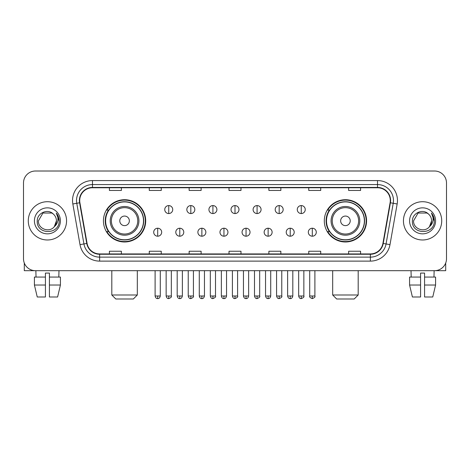 <?xml version="1.0" encoding="UTF-8"?>
<svg xmlns="http://www.w3.org/2000/svg" width="470" height="470" viewBox="0 0 470 470"><rect width="100%" height="100%" fill="white"/><g stroke="black" fill="none" stroke-linecap="round" stroke-linejoin="round"><path stroke-width="0.7" d="M324.306 220.847A21.132 21.132 0 0 0 345.432 241.98A21.132 21.132 0 0 0 366.565 220.847A21.132 21.132 0 0 0 345.432 199.715A21.132 21.132 0 0 0 324.306 220.847M103.435 220.847A21.132 21.132 0 0 0 124.568 241.98A21.132 21.132 0 0 0 145.694 220.847A21.132 21.132 0 0 0 124.568 199.715A21.132 21.132 0 0 0 103.435 220.847M108.505 231.61A19.335 19.335 0 0 1 108.505 210.084M329.37 231.61A19.335 19.335 0 0 1 329.37 210.084M23.5 182.971L23.5 258.723A11.962 11.962 0 0 0 35.462 270.685L434.538 270.685A11.962 11.962 0 0 0 446.5 258.723L446.5 182.971A11.962 11.962 0 0 0 434.538 171.01L35.462 171.01A11.962 11.962 0 0 0 23.5 182.971L23.5 258.723M28.282 220.847A19.135 19.135 0 0 0 47.423 239.982A19.135 19.135 0 0 0 66.558 220.847A19.135 19.135 0 0 0 47.423 201.712A19.135 19.135 0 0 0 28.282 220.847A19.135 19.135 0 0 0 47.423 239.982A19.135 19.135 0 0 0 66.558 220.847A19.135 19.135 0 0 0 47.423 201.712A19.135 19.135 0 0 0 28.282 220.847M403.442 220.847A19.135 19.135 0 0 0 422.577 239.982A19.135 19.135 0 0 0 441.718 220.847A19.135 19.135 0 0 0 422.577 201.712A19.135 19.135 0 0 0 403.442 220.847A19.135 19.135 0 0 0 422.577 239.982A19.135 19.135 0 0 0 441.718 220.847A19.135 19.135 0 0 0 422.577 201.712A19.135 19.135 0 0 0 403.442 220.847M79.712 200.514A12.761 12.761 0 0 1 92.473 187.759L377.528 187.759A12.761 12.761 0 0 1 390.094 202.729L382.921 243.395A12.761 12.761 0 0 1 370.36 253.935L99.64 253.935A12.761 12.761 0 0 1 87.079 243.395L79.906 202.729A12.761 12.761 0 0 1 79.712 200.514M79.395 200.514A13.078 13.078 0 0 0 79.594 202.787L86.762 243.448A13.078 13.078 0 0 0 99.64 254.258L370.36 254.258A13.078 13.078 0 0 0 383.238 243.448L390.406 202.787A13.078 13.078 0 0 0 377.528 187.436L92.473 187.436A13.078 13.078 0 0 0 79.395 200.514M72.838 203.974A19.934 19.934 0 0 1 92.473 180.58L377.528 180.58A19.934 19.934 0 0 1 397.162 203.974L389.988 244.641A19.934 19.934 0 0 1 370.36 261.114L99.64 261.114A19.934 19.934 0 0 1 80.012 244.641L72.838 203.974L76.769 203.281A15.945 15.945 0 0 1 92.473 184.569L377.528 184.569A15.945 15.945 0 0 1 393.231 203.281L386.064 243.948A15.945 15.945 0 0 1 370.36 257.125L99.64 257.125A15.945 15.945 0 0 1 83.936 243.948L76.769 203.281A15.945 15.945 0 0 1 76.522 200.514M434.538 171.01L35.462 171.01M35.462 270.685L434.538 270.685M446.5 258.723L446.5 182.971M383.238 243.448L386.064 243.948L393.231 203.281L397.162 203.974M229.019 187.759L229.019 190.456L240.981 190.456L240.981 187.759M189.151 187.759L189.151 190.456L201.113 190.456L201.113 187.759M149.284 187.759L149.284 190.456L161.245 190.456L161.245 187.759M109.416 187.759L109.416 190.456L121.377 190.456L121.377 187.759M268.887 187.759L268.887 190.456L280.849 190.456L280.849 187.759M308.755 187.759L308.755 190.456L320.716 190.456L320.716 187.759M348.623 187.759L348.623 190.456L360.584 190.456L360.584 187.759M240.981 253.935L240.981 251.238L229.019 251.238L229.019 253.935M201.113 253.935L201.113 251.238L189.151 251.238L189.151 253.935M161.245 253.935L161.245 251.238L149.284 251.238L149.284 253.935M121.377 253.935L121.377 251.238L109.416 251.238L109.416 253.935M280.849 253.935L280.849 251.238L268.887 251.238L268.887 253.935M320.716 253.935L320.716 251.238L308.755 251.238L308.755 253.935M360.584 253.935L360.584 251.238L348.623 251.238L348.623 253.935M53.322 214.038C47.793 208.245 37.148 213.016 37.248 220.847C36.237 234.759 58.785 235.118 59.15 221.523L59.173 220.847C59.138 217.892 58.157 215.295 56.224 213.063C57.693 215.471 58.209 218.068 57.775 220.847C57.352 223.209 56.206 225.142 54.326 226.634C49.544 233.102 37.941 228.966 38.411 220.847L42.917 213.045L51.923 213.045L53.322 214.038A9.012 9.012 0 0 1 56.429 220.847L54.326 226.634A9.012 9.012 0 0 0 56.429 220.847L54.303 226.663M34.422 220.847A12.996 12.996 0 0 0 47.423 233.843A12.996 12.996 0 0 0 60.419 220.847A12.996 12.996 0 0 0 47.423 207.852A12.996 12.996 0 0 0 34.422 220.847M56.312 213.163L59.167 221.188M24.299 263.018L24.299 270.685L70.547 270.685M34.416 277.059L34.416 285.032L37.248 296.993L34.416 285.032L34.416 277.059L45.425 277.059L45.425 273.076L49.415 273.076L49.415 277.059L60.424 277.059L60.424 285.032L57.593 296.993L60.424 285.032L49.415 285.032L49.415 277.059M58.985 270.685L58.809 277.059M45.425 277.059L45.425 296.993L37.248 296.993M34.416 285.032L45.425 285.032M57.593 296.993L49.415 296.993L49.415 285.032M35.861 270.685L36.031 277.059M133.339 298.99L115.796 298.99L111.807 295.001L137.322 295.001L133.339 298.99M129.35 220.847A4.782 4.782 0 0 0 124.568 216.065A4.782 4.782 0 0 0 119.779 220.847A4.782 4.782 0 0 0 124.568 225.629A4.782 4.782 0 0 0 129.35 220.847M138.92 220.847A14.353 14.353 0 0 0 124.568 206.495A14.353 14.353 0 0 0 110.215 220.847A14.353 14.353 0 0 0 124.568 235.2A14.353 14.353 0 0 0 138.92 220.847A14.353 14.353 0 0 1 124.568 235.2A14.353 14.353 0 0 1 110.215 220.847M143.503 220.847A18.935 18.935 0 0 0 124.568 201.912A18.935 18.935 0 0 0 105.627 220.847A18.935 18.935 0 0 0 124.568 239.782A18.935 18.935 0 0 0 143.503 220.847M145.295 220.847A20.733 20.733 0 0 1 106.849 231.61L108.77 231.61A19.117 19.117 0 0 0 137.211 235.182A19.117 19.117 0 0 0 137.211 206.512A19.117 19.117 0 0 0 108.77 210.084L106.849 210.084A20.733 20.733 0 0 1 145.295 220.847M354.204 298.99L336.661 298.99L332.678 295.001L358.193 295.001L354.204 298.99M350.221 220.847A4.782 4.782 0 0 0 345.432 216.065A4.782 4.782 0 0 0 340.65 220.847A4.782 4.782 0 0 0 345.432 225.629A4.782 4.782 0 0 0 350.221 220.847M359.785 220.847A14.353 14.353 0 0 0 345.432 206.495A14.353 14.353 0 0 0 331.08 220.847A14.353 14.353 0 0 0 345.432 235.2A14.353 14.353 0 0 0 359.785 220.847A14.353 14.353 0 0 1 345.432 235.2A14.353 14.353 0 0 1 331.08 220.847M364.373 220.847A18.935 18.935 0 0 0 345.432 201.912A18.935 18.935 0 0 0 326.497 220.847A18.935 18.935 0 0 0 345.432 239.782A18.935 18.935 0 0 0 364.373 220.847M366.165 220.847A20.733 20.733 0 0 1 327.719 231.61L329.64 231.61A19.117 19.117 0 0 0 358.081 235.182A19.117 19.117 0 0 0 358.081 206.512A19.117 19.117 0 0 0 329.64 210.084L327.719 210.084A20.733 20.733 0 0 1 366.165 220.847M168.742 205.578A3.989 3.989 0 0 0 164.753 209.561A3.989 3.989 0 0 0 168.742 213.55A3.989 3.989 0 0 0 172.725 209.561A3.989 3.989 0 0 0 168.742 205.578L168.742 213.55A3.989 3.989 0 0 0 172.725 209.561A3.989 3.989 0 0 0 168.742 205.578M190.826 205.578A3.989 3.989 0 0 0 186.837 209.561A3.989 3.989 0 0 0 190.826 213.55A3.989 3.989 0 0 0 194.815 209.561A3.989 3.989 0 0 0 190.826 205.578L190.826 213.55A3.989 3.989 0 0 0 194.815 209.561A3.989 3.989 0 0 0 190.826 205.578M212.916 205.578A3.989 3.989 0 0 0 208.927 209.561A3.989 3.989 0 0 0 212.916 213.55A3.989 3.989 0 0 0 216.899 209.561A3.989 3.989 0 0 0 212.916 205.578L212.916 213.55A3.989 3.989 0 0 0 216.899 209.561A3.989 3.989 0 0 0 212.916 205.578M235 205.578A3.989 3.989 0 0 0 231.011 209.561A3.989 3.989 0 0 0 235 213.55A3.989 3.989 0 0 0 238.989 209.561A3.989 3.989 0 0 0 235 205.578L235 213.55A3.989 3.989 0 0 0 238.989 209.561A3.989 3.989 0 0 0 235 205.578M257.084 205.578A3.989 3.989 0 0 0 253.101 209.561A3.989 3.989 0 0 0 257.084 213.55A3.989 3.989 0 0 0 261.073 209.561A3.989 3.989 0 0 0 257.084 205.578L257.084 213.55A3.989 3.989 0 0 0 261.073 209.561A3.989 3.989 0 0 0 257.084 205.578M279.174 205.578A3.989 3.989 0 0 0 275.185 209.561A3.989 3.989 0 0 0 279.174 213.55A3.989 3.989 0 0 0 283.163 209.561A3.989 3.989 0 0 0 279.174 205.578L279.174 213.55A3.989 3.989 0 0 0 283.163 209.561A3.989 3.989 0 0 0 279.174 205.578M301.258 205.578A3.989 3.989 0 0 0 297.275 209.561A3.989 3.989 0 0 0 301.258 213.55A3.989 3.989 0 0 0 305.247 209.561A3.989 3.989 0 0 0 301.258 205.578L301.258 213.55A3.989 3.989 0 0 0 305.247 209.561A3.989 3.989 0 0 0 301.258 205.578M157.697 228.22A3.989 3.989 0 0 0 153.708 232.209A3.989 3.989 0 0 0 157.697 236.199A3.989 3.989 0 0 0 161.68 232.209A3.989 3.989 0 0 0 157.697 228.22L157.697 236.199A3.989 3.989 0 0 0 161.68 232.209A3.989 3.989 0 0 0 157.697 228.22M179.781 228.22A3.989 3.989 0 0 0 175.798 232.209A3.989 3.989 0 0 0 179.781 236.199A3.989 3.989 0 0 0 183.77 232.209A3.989 3.989 0 0 0 179.781 228.22L179.781 236.199A3.989 3.989 0 0 0 183.77 232.209A3.989 3.989 0 0 0 179.781 228.22M201.871 228.22A3.989 3.989 0 0 0 197.882 232.209A3.989 3.989 0 0 0 201.871 236.199A3.989 3.989 0 0 0 205.854 232.209A3.989 3.989 0 0 0 201.871 228.22L201.871 236.199A3.989 3.989 0 0 0 205.854 232.209A3.989 3.989 0 0 0 201.871 228.22M223.955 228.22A3.989 3.989 0 0 0 219.972 232.209A3.989 3.989 0 0 0 223.955 236.199A3.989 3.989 0 0 0 227.944 232.209A3.989 3.989 0 0 0 223.955 228.22L223.955 236.199A3.989 3.989 0 0 0 227.944 232.209A3.989 3.989 0 0 0 223.955 228.22M246.045 228.22A3.989 3.989 0 0 0 242.056 232.209A3.989 3.989 0 0 0 246.045 236.199A3.989 3.989 0 0 0 250.028 232.209A3.989 3.989 0 0 0 246.045 228.22L246.045 236.199A3.989 3.989 0 0 0 250.028 232.209A3.989 3.989 0 0 0 246.045 228.22M268.129 228.22A3.989 3.989 0 0 0 264.146 232.209A3.989 3.989 0 0 0 268.129 236.199A3.989 3.989 0 0 0 272.118 232.209A3.989 3.989 0 0 0 268.129 228.22L268.129 236.199A3.989 3.989 0 0 0 272.118 232.209A3.989 3.989 0 0 0 268.129 228.22M290.219 228.22A3.989 3.989 0 0 0 286.23 232.209A3.989 3.989 0 0 0 290.219 236.199A3.989 3.989 0 0 0 294.202 232.209A3.989 3.989 0 0 0 290.219 228.22L290.219 236.199A3.989 3.989 0 0 0 294.202 232.209A3.989 3.989 0 0 0 290.219 228.22M312.303 228.22A3.989 3.989 0 0 0 308.32 232.209A3.989 3.989 0 0 0 312.303 236.199A3.989 3.989 0 0 0 316.292 232.209A3.989 3.989 0 0 0 312.303 228.22L312.303 236.199A3.989 3.989 0 0 0 316.292 232.209A3.989 3.989 0 0 0 312.303 228.22M445.701 263.018L445.701 270.685L399.453 270.685M420.585 277.059L420.585 285.032L409.576 285.032L412.407 296.993L409.576 285.032L409.576 277.059L420.585 277.059L420.585 273.076L424.575 273.076L424.575 277.059L435.584 277.059L435.584 285.032L432.753 296.993L435.584 285.032L424.575 285.032L424.575 277.059M434.139 270.685L433.969 277.059M420.585 285.032L420.585 296.993L412.407 296.993M432.753 296.993L424.575 296.993L424.575 285.032M411.015 270.685L411.191 277.059M428.481 214.038C422.953 208.245 412.308 213.016 412.407 220.847C411.391 234.759 433.945 235.118 434.309 221.523L434.327 220.847C434.298 217.892 433.311 215.295 431.378 213.063C432.852 215.471 433.369 218.068 432.935 220.847C432.512 223.209 431.36 225.142 429.486 226.634C424.698 233.102 413.101 228.966 413.571 220.847L418.077 213.045L427.083 213.045L428.481 214.038A9.012 9.012 0 0 1 431.589 220.847L429.486 226.634A9.012 9.012 0 0 0 431.589 220.847L429.463 226.663M409.582 220.847A12.996 12.996 0 0 0 422.577 233.843A12.996 12.996 0 0 0 435.578 220.847A12.996 12.996 0 0 0 422.577 207.852A12.996 12.996 0 0 0 409.582 220.847M431.466 213.163L434.327 221.188M377.528 180.58L377.528 187.436M76.769 203.281L79.594 202.787M99.64 261.114L99.64 254.258M370.36 254.258L370.36 261.114M80.012 244.641L86.762 243.448M390.406 202.787L393.231 203.281M92.473 180.58L92.473 187.436M386.064 243.948L389.988 244.641M137.751 220.847A13.184 13.184 0 0 0 124.568 207.664A13.184 13.184 0 0 0 111.378 220.847A13.184 13.184 0 0 0 124.568 234.031A13.184 13.184 0 0 0 137.751 220.847M358.622 220.847A13.184 13.184 0 0 0 345.432 207.664A13.184 13.184 0 0 0 332.249 220.847A13.184 13.184 0 0 0 345.432 234.031A13.184 13.184 0 0 0 358.622 220.847M168.742 296L166.145 296C166.597 297.845 167.467 298.709 168.742 298.591L168.742 296L171.333 296L171.333 270.685M190.826 296L188.235 296C188.687 297.845 189.551 298.709 190.826 298.591L190.826 296L193.417 296L193.417 270.685M212.916 296L210.319 296C210.772 297.845 211.635 298.709 212.916 298.591L212.916 296L215.507 296L215.507 270.685M235 296L232.409 296C232.862 297.845 233.725 298.709 235 298.591L235 296L237.591 296L237.591 270.685M257.084 296L254.493 296C254.946 297.845 255.809 298.709 257.084 298.591L257.084 296L259.681 296L259.681 270.685M279.174 296L276.583 296C277.036 297.845 277.899 298.709 279.174 298.591L279.174 296L281.765 296L281.765 270.685M301.258 296L298.667 296C299.12 297.845 299.983 298.709 301.258 298.591L301.258 296L303.855 296L303.855 270.685M157.697 296L155.106 296C155.558 297.845 156.422 298.709 157.697 298.591L157.697 296L160.288 296L160.288 270.685M179.781 296L177.19 296C177.642 297.845 178.506 298.709 179.781 298.591L179.781 296L182.372 296L182.372 270.685M201.871 296L199.28 296C199.732 297.845 200.596 298.709 201.871 298.591L201.871 296L204.462 296L204.462 270.685M223.955 296L221.364 296C221.817 297.845 222.68 298.709 223.955 298.591L223.955 296L226.546 296L226.546 270.685M246.045 296L243.454 296C243.907 297.845 244.77 298.709 246.045 298.591L246.045 296L248.636 296L248.636 270.685M268.129 296L265.538 296C265.991 297.845 266.854 298.709 268.129 298.591L268.129 296L270.72 296L270.72 270.685M290.219 296L287.628 296C288.081 297.845 288.944 298.709 290.219 298.591L290.219 296L292.81 296L292.81 270.685M312.303 296L309.712 296C309.19 296.829 310.053 297.692 312.303 298.591L312.303 296L314.894 296L314.894 270.685M137.322 270.685L137.322 295.001M111.807 270.685L111.807 295.001M358.193 270.685L358.193 295.001M332.678 270.685L332.678 295.001M166.145 296L166.145 270.685M171.333 296C171.856 296.829 170.992 297.692 168.742 298.591M188.235 296L188.235 270.685M193.417 296C193.946 296.829 193.082 297.692 190.826 298.591M210.319 296L210.319 270.685M215.507 296C216.03 296.829 215.166 297.692 212.916 298.591M232.409 296L232.409 270.685M237.591 296C238.12 296.829 237.256 297.692 235 298.591M254.493 296L254.493 270.685M259.681 296C260.204 296.829 259.34 297.692 257.084 298.591M276.583 296L276.583 270.685M281.765 296C282.294 296.829 281.43 297.692 279.174 298.591M298.667 296L298.667 270.685M303.855 296C304.378 296.829 303.514 297.692 301.258 298.591M155.106 296L155.106 270.685M160.288 296C159.835 297.845 158.972 298.709 157.697 298.591M177.19 296L177.19 270.685M182.372 296C181.919 297.845 181.056 298.709 179.781 298.591M199.28 296L199.28 270.685M204.462 296C204.009 297.845 203.146 298.709 201.871 298.591M221.364 296L221.364 270.685M226.546 296C226.094 297.845 225.23 298.709 223.955 298.591M243.454 296L243.454 270.685M248.636 296C248.184 297.845 247.32 298.709 246.045 298.591M265.538 296L265.538 270.685M270.72 296C270.268 297.845 269.404 298.709 268.129 298.591M287.628 296L287.628 270.685M292.81 296C292.358 297.845 291.494 298.709 290.219 298.591M309.712 296L309.712 270.685M314.894 296C315.423 296.829 314.559 297.692 312.303 298.591"/></g></svg>
